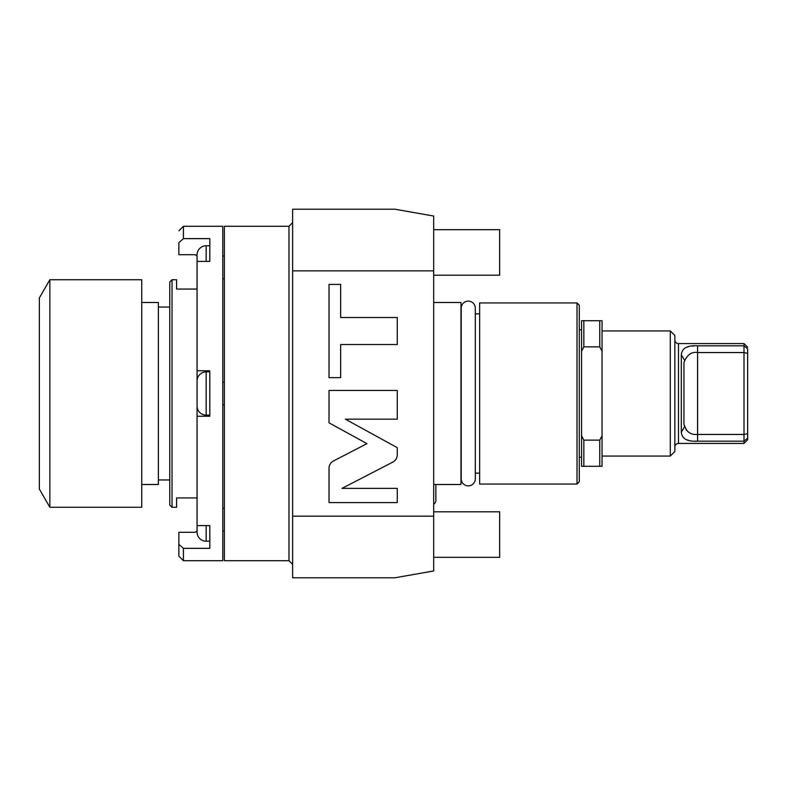 <?xml version="1.0" encoding="UTF-8"?>
<svg xmlns="http://www.w3.org/2000/svg" width="787" height="787" viewBox="0 0 787 787"><rect width="100%" height="100%" fill="white"/><g stroke="black" fill="none" stroke-linecap="round" stroke-linejoin="round"><path stroke-width="1.18" d="M292.616 270.846L433.676 270.846L433.676 216.041L394.966 209.214L292.616 209.214L292.616 577.786L394.966 577.786L433.676 570.959L433.676 516.154L292.616 516.154M412.29 212.264L433.676 216.041M433.676 270.846L433.676 516.154M333.472 460.966C330.619 462.569 329.133 464.999 329.025 468.275L329.025 502.588L397.278 502.588L397.278 488.383L341.981 488.383L392.831 462.097C395.684 460.493 397.169 458.054 397.278 454.788L397.278 447.665L345.365 419.166L397.278 419.166L397.278 390.45L329.025 390.45L329.025 422.826L366.958 443.652L333.472 460.966M340.643 344.539L397.278 344.539L397.278 317.505L340.643 317.505L340.643 284.412L329.025 284.412L329.025 377.632L340.643 377.632L340.643 344.539M412.29 574.736L433.676 570.959M433.676 484.507L460.985 484.507L460.985 302.493L433.676 302.493M461.212 308.179A7.053 7.053 0 0 1 468.265 301.126A7.053 7.053 0 0 1 475.318 308.179L475.318 478.821A7.053 7.053 0 0 1 468.265 485.874A7.053 7.053 0 0 1 461.212 478.821L461.212 308.179M479.637 393.5L479.637 302.946L577.019 302.946L577.019 484.054L479.637 484.054L479.637 393.5M577.019 302.946L579.291 305.228L579.291 481.772L577.019 484.054M581.563 329.792L579.291 329.792M581.563 457.208L579.291 457.208M599.763 466.307L599.763 440.13L602.045 435.762L602.045 466.307L581.563 466.307L581.563 320.693L602.045 320.693L602.045 351.238L599.763 346.87L599.763 320.693M602.045 435.762L602.045 351.238M583.836 466.307L583.836 440.13L599.763 440.13M581.563 435.762L583.836 440.13M599.763 346.87L583.836 346.87L581.563 351.238M583.836 346.87L583.836 320.693M670.298 456.067L670.298 330.933L674.843 335.488L674.843 451.512L670.298 456.067L602.045 456.067M670.298 330.933L602.045 330.933M674.843 339.925A3.64 3.64 0 0 0 678.483 343.565L678.483 443.435A3.64 3.64 0 0 0 674.843 447.075M747.65 439.795L747.65 438.152L747.65 439.795L744.01 443.435L744.01 441.182L697.597 441.182C687.287 441.792 681.857 438.782 681.316 432.152L681.316 354.848C681.857 348.218 687.287 345.208 697.597 345.818L744.01 345.818L744.01 343.565L678.483 343.565M681.316 354.848L684.788 360.603C687.779 354.307 692.048 351.622 697.597 352.546L697.548 345.818M694.35 345.916L692.088 346.113M688.34 346.782L687.651 346.969M687.651 440.031L688.34 440.218M695.049 441.123L696.161 441.163M744.01 443.435L678.483 443.435M681.316 432.152L684.788 426.397C686.962 432.348 691.232 435.034 697.597 434.454L697.597 352.546L744.01 352.546L744.01 345.818L747.65 348.848L747.65 438.152L744.01 441.182L747.65 438.152M745.092 346.713L747.089 348.375M684.788 360.603L683.942 362.482L683.942 424.518L684.788 426.397M686.923 430.715L685.9 429.24M697.597 441.182L697.597 434.454L744.01 434.454L744.01 441.182M747.65 353.353L744.01 352.546L744.01 434.454L747.65 433.647M433.676 275.194L499.656 275.194L499.656 229.686L433.676 229.686M433.676 557.314L499.656 557.314L499.656 511.806L433.676 511.806M433.676 504.093A4.053 4.053 0 0 0 435.86 500.502L435.86 484.507M288.977 226.272L288.977 560.728L224.364 560.728L224.364 226.272L288.977 226.272L292.616 222.632M197.065 530.979L195.245 532.287L178.865 532.287L178.865 544.368L183.41 548.352L183.41 560.728L222.77 560.728L222.77 226.272L183.41 226.272L183.41 238.648L209.804 238.648L183.41 238.648L178.865 242.632L183.41 238.648M209.804 548.352L183.41 548.352L209.804 548.352L209.804 525.598L209.804 538.318M178.865 242.632L178.865 254.713L195.245 254.713L197.065 256.021M197.065 383.043L197.065 256.532M197.065 261.402L197.065 260.576L197.065 261.402L209.804 261.402L209.804 238.648M197.065 370.746L209.804 370.746L209.804 416.254L197.065 416.254L197.065 403.957M209.804 541.22L206.164 541.22A9.1 9.1 0 0 1 197.065 532.11L197.065 416.254M197.065 525.598L197.065 526.424L197.065 525.598L209.804 525.598M209.804 248.682L209.804 261.402M209.804 245.78L206.164 245.78A9.1 9.1 0 0 0 197.065 254.89M209.804 415.113L206.164 415.113L206.164 371.887L209.804 371.887M206.164 371.887A9.1 9.1 0 0 0 197.065 380.987L197.065 406.013A9.1 9.1 0 0 0 206.164 415.113M183.41 548.352L178.865 544.368L178.865 556.173L178.865 544.368M197.065 497.925L176.583 497.925L176.583 507.261L172.038 507.261L172.038 279.739L176.583 279.739L176.583 289.075L197.065 289.075M172.038 507.261L169.766 504.979L169.766 282.021L172.038 279.739M169.766 479.952L158.384 479.952M169.766 307.048L158.384 307.048M141.729 302.493L158.384 302.493L158.384 484.507L141.729 484.507M141.729 507.261L141.729 279.739L49.856 279.739L39.35 297.948L39.35 489.052L49.856 507.261L141.729 507.261M49.856 507.261L49.856 279.739M224.364 278.775L222.77 278.775M224.364 256.021L222.77 256.021M224.364 404.872L222.77 404.872M224.364 382.128L222.77 382.128M224.364 530.979L222.77 530.979M224.364 508.225L222.77 508.225M206.164 261.402L206.164 245.78M206.164 541.22L206.164 525.598M479.637 313.865L475.318 313.865M479.637 473.135L475.318 473.135M747.65 347.205L744.01 343.565M288.977 560.728L292.616 564.368M178.865 230.827L183.41 226.272M178.865 556.173L183.41 560.728"/></g></svg>
